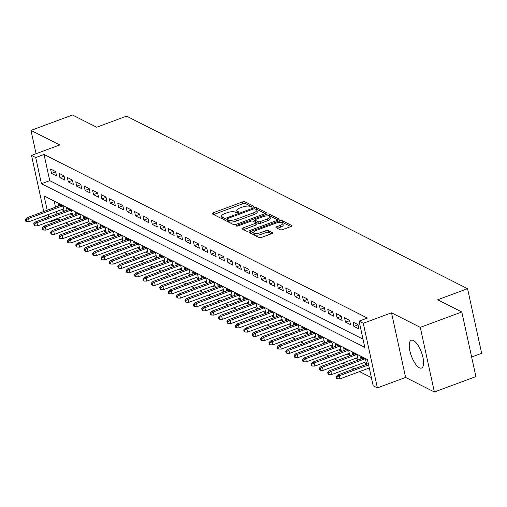 <?xml version="1.0" encoding="UTF-8"?>
<svg xmlns="http://www.w3.org/2000/svg" width="507" height="507" viewBox="0 0 507 507"><rect width="100%" height="100%" fill="white"/><g stroke="black" fill="none" stroke-linecap="round" stroke-linejoin="round"><path stroke-width="0.76" d="M253.107 206.926A1.306 0.444 -12.3 0 0 253.804 206.355A1.306 0.444 -12.3 0 0 253.671 206.216L244.913 201.78A1.863 0.634 -12.3 0 0 242.454 201.97L213.111 212.839A1.863 0.634 -12.3 0 0 212.11 213.656A1.863 0.634 -12.3 0 0 212.3 213.859L221.065 218.295A1.306 0.444 -12.3 0 0 222.782 218.162A1.306 0.444 -12.3 0 0 223.479 217.592A1.306 0.444 -12.3 0 0 223.346 217.446L222.212 216.876A5.97 2.022 -12.3 0 1 221.597 216.21A5.97 2.022 -12.3 0 1 224.791 213.605L227.237 212.699A5.97 2.022 -12.3 0 1 235.09 212.103L236.224 212.674A1.306 0.444 -12.3 0 0 237.941 212.547A1.306 0.444 -12.3 0 0 238.645 211.977A1.306 0.444 -12.3 0 0 238.505 211.831L237.371 211.254A5.97 2.022 -12.3 0 1 236.763 210.595A5.97 2.022 -12.3 0 1 239.95 207.99L242.397 207.084A5.97 2.022 -12.3 0 1 250.255 206.488L251.39 207.059A1.306 0.444 -12.3 0 0 253.107 206.926M413.439 340.527A14.817 5.355 -110.3 0 0 411.266 340.254A14.817 5.355 -110.3 0 0 410.524 353.411A14.817 5.355 -110.3 0 0 419.378 367.771A14.817 5.355 -110.3 0 0 421.558 368.044A14.817 5.355 -110.3 0 0 422.299 354.887A14.817 5.355 -110.3 0 0 413.439 340.527M280.282 229.753A1.863 0.634 -12.3 0 0 282.741 229.563L290.974 226.515A1.863 0.634 -12.3 0 0 291.969 225.704A1.863 0.634 -12.3 0 0 291.779 225.495L282.05 220.57A1.863 0.634 -12.3 0 0 279.598 220.76L250.249 231.629A1.863 0.634 -12.3 0 0 249.254 232.447A1.863 0.634 -12.3 0 0 249.444 232.65L259.172 237.574A1.863 0.634 -12.3 0 0 261.625 237.39L271.575 233.702A1.863 0.634 -12.3 0 0 272.57 232.89A1.863 0.634 -12.3 0 0 272.379 232.681L268.216 230.577A1.863 0.634 -12.3 0 0 265.757 230.761L260.826 232.586A4.988 1.692 -12.3 0 1 253.747 232.536A4.988 1.692 -12.3 0 1 256.415 230.355L275.738 223.2A4.988 1.692 -12.3 0 1 282.817 223.251A4.988 1.692 -12.3 0 1 280.149 225.431L276.93 226.623A1.863 0.634 -12.3 0 0 275.928 227.44A1.863 0.634 -12.3 0 0 276.125 227.649L280.282 229.753M461.807 311.982L475.902 376.606L434.372 391.987L420.284 327.364L461.807 311.982L437.661 299.764L467.562 288.692L126.56 116.16L96.66 127.232L72.514 115.013L30.99 130.394L59.756 144.951L31.516 155.415L35.718 157.538L44.02 154.458L367.385 318.066L359.083 321.146L363.278 323.27L377.373 387.893L373.171 385.764L367.461 359.571L44.096 195.962L47.208 210.234M420.284 327.364L391.518 312.813L363.278 323.27M265.332 213.542A1.863 0.634 -12.3 0 0 266.333 212.731A1.863 0.634 -12.3 0 0 266.137 212.522L256.409 207.597A1.863 0.634 -12.3 0 0 253.956 207.788L224.607 218.656A1.863 0.634 -12.3 0 0 223.612 219.474A1.863 0.634 -12.3 0 0 223.802 219.677L233.531 224.601A1.863 0.634 -12.3 0 0 235.989 224.417L265.332 213.542M269.23 214.087L278.958 219.011A1.863 0.634 -12.3 0 1 279.154 219.214A1.863 0.634 -12.3 0 1 278.153 220.032L248.804 230.9A1.863 0.634 -12.3 0 1 246.351 231.091L242.188 228.98A1.863 0.634 -12.3 0 1 241.997 228.777A1.863 0.634 -12.3 0 1 242.992 227.96L254.894 223.549A1.863 0.634 -12.3 0 0 255.896 222.738A1.863 0.634 -12.3 0 0 255.699 222.529L252.942 221.134A1.863 0.634 -12.3 0 0 250.483 221.318L238.094 225.907A1.306 0.444 -12.3 0 1 236.243 225.894A1.306 0.444 -12.3 0 1 236.94 225.323L266.777 214.271A1.863 0.634 -12.3 0 1 269.23 214.087L269.61 215.836L278.013 220.082M30.99 130.394L36.073 153.722M364.02 362.594L366.536 363.868L365.585 359.501L360.547 356.947L360.99 358.988M355.622 358.341L358.138 359.615L357.188 355.249L352.143 352.701L352.593 354.742M347.219 354.095L349.735 355.369L348.784 351.002L343.746 348.448L344.19 350.489M338.822 349.843L341.338 351.117L340.387 346.75L335.349 344.202L335.792 346.243M330.425 345.59L332.941 346.864L331.99 342.498L326.952 339.95L327.395 341.991M322.021 341.344L324.543 342.618L323.586 338.251L318.548 335.704L318.992 337.744M313.624 337.092L316.14 338.365L315.189 333.999L310.151 331.451L310.595 333.492M305.227 332.846L307.743 334.119L306.792 329.753L301.754 327.199L302.197 329.246M296.823 328.593L299.345 329.867L298.389 325.5L293.35 322.953L293.8 324.993M288.426 324.347L290.942 325.621L289.991 321.254L284.953 318.7L285.397 320.747M280.029 320.094L282.545 321.368L281.594 317.002L276.556 314.454L276.999 316.495M271.632 315.848L274.148 317.122L273.197 312.756L268.152 310.202L268.602 312.242M263.228 311.596L265.75 312.87L264.793 308.503L259.755 305.955L260.199 307.996M254.831 307.35L257.347 308.617L256.396 304.257L251.358 301.703L251.802 303.744M246.434 303.097L248.95 304.371L247.999 300.005L242.961 297.457L243.404 299.498M238.03 298.845L240.552 300.119L239.596 295.752L234.557 293.204L235.001 295.245M229.633 294.599L232.149 295.873L231.198 291.506L226.16 288.958L226.604 290.999M221.236 290.346L223.752 291.62L222.801 287.254L217.763 284.706L218.206 286.747M212.832 286.1L215.355 287.374L214.404 283.007L209.359 280.453L209.809 282.5M204.435 281.848L206.951 283.121L206 278.755L200.962 276.207L201.406 278.248M196.038 277.602L198.554 278.875L197.603 274.509L192.565 271.955L193.009 274.002M187.641 273.349L190.157 274.623L189.206 270.256L184.161 267.709L184.611 269.749M179.237 269.103L181.76 270.377L180.803 266.01L175.764 263.456L176.208 265.497M170.84 264.85L173.356 266.124L172.405 261.758L167.367 259.21L167.811 261.251M162.443 260.598L164.959 261.872L164.008 257.512L158.97 254.958L159.413 256.998M154.039 256.352L156.562 257.626L155.605 253.259L150.566 250.712L151.01 252.752M145.642 252.099L148.158 253.373L147.207 249.007L142.169 246.459L142.613 248.5M137.245 247.853L139.761 249.127L138.81 244.761L133.772 242.213L134.216 244.254M128.841 243.601L131.364 244.875L130.413 240.508L125.368 237.96L125.818 240.001M120.444 239.355L122.96 240.629L122.01 236.262L116.971 233.708L117.415 235.755M112.047 235.102L114.563 236.376L113.612 232.01L108.574 229.462L109.018 231.503M103.65 230.856L106.166 232.13L105.215 227.763L100.171 225.209L100.62 227.256M95.246 226.604L97.769 227.877L96.812 223.511L91.773 220.963L92.217 223.004M86.849 222.358L89.365 223.631L88.414 219.265L83.376 216.711L83.82 218.751M78.452 218.105L80.968 219.379L80.017 215.012L74.979 212.465L75.423 214.505M70.048 213.853L72.571 215.126L71.614 210.766L66.575 208.212L67.019 210.253M55.599 171.581L50.561 169.034L51.511 173.4L56.556 175.948L55.599 171.581M64.002 175.834L58.964 173.286L59.915 177.653L64.953 180.2L64.002 175.834M72.4 180.08L67.361 177.532L68.312 181.899L73.35 184.447L72.4 180.08M80.797 184.333L75.758 181.785L76.709 186.151L81.754 188.699L80.797 184.333M89.2 188.585L84.156 186.031L85.113 190.398L90.151 192.952L89.2 188.585M97.598 192.831L92.559 190.283L93.51 194.65L98.548 197.198L97.598 192.831M105.995 197.084L100.956 194.53L101.907 198.896L106.945 201.45L105.995 197.084M114.392 201.33L109.354 198.782L110.311 203.149L115.349 205.696L114.392 201.33M122.795 205.582L117.757 203.028L118.708 207.395L123.746 209.949L122.795 205.582M131.193 209.828L126.154 207.281L127.105 211.647L132.143 214.195L131.193 209.828M139.59 214.081L134.551 211.533L135.502 215.893L140.547 218.447L139.59 214.081M147.993 218.327L142.955 215.779L143.906 220.146L148.944 222.693L147.993 218.327M156.39 222.579L151.352 220.032L152.303 224.398L157.341 226.946L156.39 222.579M164.788 226.825L159.749 224.278L160.7 228.644L165.745 231.192L164.788 226.825M173.191 231.078L168.147 228.53L169.104 232.897L174.142 235.444L173.191 231.078M181.588 235.33L176.55 232.776L177.501 237.143L182.539 239.697L181.588 235.33M189.986 239.577L184.947 237.029L185.898 241.395L190.936 243.943L189.986 239.577M198.383 243.829L193.344 241.275L194.301 245.642L199.34 248.196L198.383 243.829M206.786 248.075L201.748 245.527L202.699 249.894L207.737 252.442L206.786 248.075M215.183 252.328L210.145 249.774L211.096 254.14L216.134 256.694L215.183 252.328M223.581 256.574L218.542 254.026L219.493 258.393L224.538 260.94L223.581 256.574M231.984 260.826L226.94 258.278L227.897 262.639L232.935 265.193L231.984 260.826M240.381 265.072L235.343 262.525L236.294 266.891L241.332 269.439L240.381 265.072M248.779 269.325L243.74 266.777L244.691 271.144L249.729 273.691L248.779 269.325M257.182 273.571L252.137 271.023L253.094 275.39L258.133 277.937L257.182 273.571M265.579 277.823L260.541 275.276L261.492 279.642L266.53 282.19L265.579 277.823M273.976 282.076L268.938 279.522L269.889 283.888L274.927 286.442L273.976 282.076M282.374 286.322L277.335 283.774L278.292 288.141L283.331 290.688L282.374 286.322M290.777 290.574L285.739 288.02L286.689 292.387L291.728 294.941L290.777 290.574M299.174 294.82L294.136 292.273L295.087 296.639L300.125 299.187L299.174 294.82M307.572 299.073L302.533 296.519L303.484 300.885L308.529 303.44L307.572 299.073M315.975 303.319L310.93 300.771L311.887 305.138L316.926 307.686L315.975 303.319M324.372 307.572L319.334 305.024L320.285 309.384L325.323 311.938L324.372 307.572M332.769 311.818L327.731 309.27L328.682 313.637L333.72 316.184L332.769 311.818M341.173 316.07L336.128 313.522L337.085 317.889L342.124 320.437L341.173 316.07M349.57 320.316L344.532 317.769L345.482 322.135L350.521 324.683L349.57 320.316M357.967 324.569L352.929 322.021L353.88 326.388L358.918 328.935L357.967 324.569M44.02 154.458L49.737 180.657L363.012 339.164M57.95 218.34L58.109 219.081L60.206 220.139M65.593 222.865L68.603 224.392M73.997 227.117L77.007 228.638M82.394 231.363L85.404 232.89M90.791 235.616L93.801 237.137M99.195 239.868L102.205 241.389M107.592 244.114L110.602 245.635M115.989 248.367L118.999 249.888M124.386 252.613L127.403 254.14M132.79 256.865L135.8 258.386M141.187 261.111L144.197 262.639M149.584 265.364L152.594 266.885M157.988 269.61L160.998 271.137M166.385 273.862L169.395 275.383M174.782 278.109L177.792 279.636M183.185 282.361L186.196 283.882M191.583 286.613L194.593 288.134M199.98 290.86L202.99 292.381M208.377 295.112L211.394 296.633M216.781 299.358L219.791 300.885M225.178 303.611L228.188 305.132M233.575 307.857L236.585 309.384M241.978 312.109L244.989 313.63M250.376 316.355L253.386 317.883M258.773 320.608L261.783 322.129M267.176 324.854L270.187 326.381M275.574 329.106L278.584 330.627M283.971 333.359L286.981 334.88M292.368 337.605L295.378 339.126M300.771 341.857L303.782 343.378M309.169 346.104L312.179 347.631M317.566 350.356L320.576 351.877M325.969 354.602L328.98 356.129M334.367 358.855L337.377 360.376M342.764 363.101L345.774 364.628M351.167 367.353L354.178 368.874M359.564 371.599L371.384 377.582M54.186 201.064L55.51 207.16M56.467 211.527L56.999 213.967M61.651 209.606L64.167 210.88L63.217 206.514L58.178 203.966L58.622 206.007M471.63 357.023L481.65 353.309L467.562 288.692M391.518 312.813L405.606 377.43L434.372 391.987M405.606 377.43L377.373 387.893M58.109 219.081L49.806 222.155L48.894 221.692M35.718 157.538L41.428 183.73L364.793 347.346L359.083 321.146M45.237 218.327L44.705 215.887M43.748 211.514L31.516 155.415M48.159 214.607L48.691 217.047M49.642 221.413L49.806 222.155M49.737 180.657L41.428 183.73M51.511 173.4L55.662 171.867M59.915 177.653L64.059 176.113M68.312 181.899L72.463 180.365M76.709 186.151L80.86 184.611M85.113 190.398L89.257 188.864M93.51 194.65L97.661 193.11M101.907 198.896L106.058 197.362M110.311 203.149L114.455 201.609M118.708 207.395L122.852 205.861M127.105 211.647L131.256 210.107M135.502 215.893L139.653 214.36M143.906 220.146L148.05 218.612M152.303 224.398L156.454 222.858M160.7 228.644L164.851 227.111M169.104 232.897L173.248 231.357M177.501 237.143L181.652 235.609M185.898 241.395L190.049 239.855M194.301 245.642L198.446 244.108M202.699 249.894L206.843 248.354M211.096 254.14L215.247 252.606M219.493 258.393L223.644 256.853M227.897 262.639L232.041 261.105M236.294 266.891L240.445 265.357M244.691 271.144L248.842 269.604M253.094 275.39L257.239 273.856M261.492 279.642L265.636 278.102M269.889 283.888L274.04 282.355M278.292 288.141L282.437 286.601M286.689 292.387L290.834 290.853M295.087 296.639L299.238 295.099M303.484 300.885L307.635 299.352M311.887 305.138L316.032 303.598M320.285 309.384L324.436 307.85M328.682 313.637L332.833 312.103M337.085 317.889L341.23 316.349M345.482 322.135L349.627 320.601M353.88 326.388L358.031 324.848M236.763 210.595L237.143 212.344A5.97 2.022 -12.3 0 0 237.346 212.706M221.597 216.21L221.977 217.959A5.97 2.022 -12.3 0 0 222.18 218.327M252.378 207.116L245.293 203.529A1.863 0.634 -12.3 0 0 242.834 203.713L213.631 214.531M226.971 219.67L225.133 220.355M265.193 213.599L256.789 209.347A1.863 0.634 -12.3 0 0 255.686 209.233M255.034 208.903A1.306 0.444 -12.3 0 0 253.316 209.036L227.554 218.58A1.306 0.444 -12.3 0 0 226.857 219.151A1.306 0.444 -12.3 0 0 226.99 219.29L228.188 219.899A5.97 2.022 -12.3 0 0 236.047 219.297L253.652 212.775A5.97 2.022 -12.3 0 0 256.846 210.171A5.97 2.022 -12.3 0 0 256.231 209.511L255.034 208.903M227.301 220.71A1.306 0.444 -12.3 0 0 227.237 220.894A1.306 0.444 -12.3 0 0 227.377 221.039L226.99 219.29M256.846 210.171L257.226 211.92A5.97 2.022 -12.3 0 1 254.032 214.524L236.427 221.046A5.97 2.022 -12.3 0 1 228.568 221.641L227.377 221.039M243.518 229.652L255.275 225.298A1.863 0.634 -12.3 0 0 256.276 224.481L255.896 222.738M253.113 221.223L255.116 220.482M267.246 218.98A4.988 1.692 -12.3 0 0 269.914 216.8A4.988 1.692 -12.3 0 0 262.835 216.743L256.029 219.265A1.863 0.634 -12.3 0 0 255.034 220.082A1.863 0.634 -12.3 0 0 255.224 220.285L257.987 221.686A1.863 0.634 -12.3 0 0 260.44 221.496L267.246 218.98L267.626 220.722A4.988 1.692 -12.3 0 0 270.294 218.542L269.914 216.8M255.503 221.559A1.863 0.634 -12.3 0 0 255.414 221.825A1.863 0.634 -12.3 0 0 255.604 222.034L255.224 220.285M267.626 220.722L260.82 223.245A1.863 0.634 -12.3 0 1 258.367 223.429L255.604 222.034M269.61 215.836A1.863 0.634 -12.3 0 0 267.531 215.9M282.817 223.251L283.198 225A4.988 1.692 -12.3 0 1 280.529 227.18L277.449 228.321M253.747 232.536L254.127 234.285A4.988 1.692 -12.3 0 0 261.206 234.335L260.826 232.586M271.429 233.759L268.596 232.32A1.863 0.634 -12.3 0 0 266.143 232.51L261.206 234.335M253.766 232.219L250.775 233.321M290.828 226.572L282.431 222.32A1.863 0.634 -12.3 0 0 280.46 222.358M25.35 219.379L25.73 221.128L26.573 221.553L26.193 219.804L25.35 219.379L27.023 217.712L28.531 218.479L29.216 221.622L63.724 208.84M26.193 219.804L28.531 218.479L62.209 206M27.023 217.712L60.694 205.24M29.216 221.622L26.573 221.553M33.747 223.631L34.127 225.374L34.97 225.799L34.59 224.056L33.747 223.631L35.42 221.958L36.935 222.725L37.619 225.869L72.121 213.086M34.59 224.056L36.935 222.725L70.606 210.253M35.42 221.958L69.098 209.486M37.619 225.869L34.97 225.799M42.151 227.877L42.531 229.627L43.368 230.051L42.987 228.302L42.151 227.877L43.817 226.211L45.332 226.978L46.017 230.121L80.524 217.338M42.987 228.302L45.332 226.978L79.003 214.499M43.817 226.211L77.495 213.739M46.017 230.121L43.368 230.051M50.548 232.13L50.928 233.873L51.771 234.297L51.384 232.555L50.548 232.13L52.221 230.463L53.729 231.224L54.414 234.367L88.921 221.584M51.384 232.555L53.729 231.224L87.407 218.751M52.221 230.463L85.892 217.985M54.414 234.367L51.771 234.297M58.945 236.376L59.325 238.125L60.168 238.55L59.788 236.801L58.945 236.376L60.618 234.709L62.127 235.476L62.817 238.62L97.319 225.837M59.788 236.801L62.127 235.476L95.804 223.004M60.618 234.709L94.289 222.237M62.817 238.62L60.168 238.55M67.342 240.629L67.729 242.378L68.565 242.802L68.185 241.053L67.342 240.629L69.015 238.962L70.53 239.722L71.214 242.866L105.722 230.089M68.185 241.053L70.53 239.722L104.201 227.25M69.015 238.962L102.693 226.483M71.214 242.866L68.565 242.802M75.746 244.875L76.126 246.624L76.963 247.048L76.582 245.306L75.746 244.875L77.413 243.208L78.927 243.975L79.612 247.118L114.119 234.335M76.582 245.306L78.927 243.975L112.605 231.503M77.413 243.208L111.09 230.736M79.612 247.118L76.963 247.048M84.143 249.127L84.523 250.876L85.366 251.301L84.986 249.552L84.143 249.127L85.816 247.46L87.324 248.221L88.009 251.371L122.517 238.588M84.986 249.552L87.324 248.221L121.002 235.749M85.816 247.46L119.487 234.982M88.009 251.371L85.366 251.301M92.54 253.38L92.92 255.122L93.763 255.547L93.383 253.804L92.54 253.38L94.213 251.706L95.728 252.473L96.412 255.617L130.914 242.834M93.383 253.804L95.728 252.473L129.399 240.001M94.213 251.706L127.891 239.234M96.412 255.617L93.763 255.547M100.944 257.626L101.324 259.375L102.16 259.799L101.78 258.05L100.944 257.626L102.61 255.959L104.125 256.726L104.81 259.869L139.317 247.086M101.78 258.05L104.125 256.726L137.796 244.247M102.61 255.959L136.288 243.487M104.81 259.869L102.16 259.799M109.341 261.878L109.721 263.621L110.564 264.046L110.184 262.303L109.341 261.878L111.014 260.205L112.522 260.972L113.207 264.115L147.714 251.333M110.184 262.303L112.522 260.972L146.2 248.5M111.014 260.205L144.685 247.733M113.207 264.115L110.564 264.046M117.738 266.124L118.118 267.873L118.961 268.298L118.581 266.549L117.738 266.124L119.411 264.458L120.926 265.224L121.61 268.368L156.112 255.585M118.581 266.549L120.926 265.224L154.597 252.746M119.411 264.458L153.082 251.985M121.61 268.368L118.961 268.298M126.142 270.377L126.522 272.12L127.358 272.544L126.978 270.801L126.142 270.377L127.808 268.704L129.323 269.471L130.007 272.614L164.515 259.831M126.978 270.801L129.323 269.471L162.994 256.998M127.808 268.704L161.486 256.231M130.007 272.614L127.358 272.544M134.539 274.623L134.919 276.372L135.756 276.797L135.375 275.048L134.539 274.623L136.212 272.956L137.72 273.723L138.405 276.866L172.912 264.084M135.375 275.048L137.72 273.723L171.398 261.244M136.212 272.956L169.883 260.484M138.405 276.866L135.756 276.797M142.936 278.875L143.316 280.618L144.159 281.043L143.779 279.3L142.936 278.875L144.609 277.209L146.117 277.969L146.808 281.112L181.31 268.33M143.779 279.3L146.117 277.969L179.795 265.497M144.609 277.209L178.28 264.73M146.808 281.112L144.159 281.043M151.333 283.121L151.72 284.871L152.556 285.295L152.176 283.546L151.333 283.121L153.006 281.455L154.521 282.222L155.205 285.365L189.713 272.582M152.176 283.546L154.521 282.222L188.192 269.749M153.006 281.455L186.684 268.983M155.205 285.365L152.556 285.295M159.737 287.374L160.117 289.123L160.953 289.548L160.573 287.799L159.737 287.374L161.403 285.707L162.918 286.468L163.603 289.611L198.11 276.835M160.573 287.799L162.918 286.468L196.596 273.995M161.403 285.707L195.081 273.229M163.603 289.611L160.953 289.548M168.134 291.62L168.514 293.369L169.357 293.794L168.977 292.051L168.134 291.62L169.807 289.953L171.315 290.72L172 293.864L206.507 281.081M168.977 292.051L171.315 290.72L204.993 278.248M169.807 289.953L203.478 277.481M172 293.864L169.357 293.794M176.531 295.873L176.911 297.622L177.754 298.046L177.374 296.297L176.531 295.873L178.204 294.206L179.719 294.966L180.403 298.116L214.905 285.333M177.374 296.297L179.719 294.966L213.39 282.494M178.204 294.206L211.882 281.727M180.403 298.116L177.754 298.046M184.935 300.125L185.315 301.868L186.151 302.292L185.771 300.55L184.935 300.125L186.601 298.452L188.116 299.219L188.8 302.362L223.308 289.579M185.771 300.55L188.116 299.219L221.787 286.747M186.601 298.452L220.279 285.98M188.8 302.362L186.151 302.292M193.332 304.371L193.712 306.12L194.555 306.545L194.175 304.796L193.332 304.371L195.005 302.704L196.513 303.471L197.198 306.615L231.705 293.832M194.175 304.796L196.513 303.471L230.191 290.993M195.005 302.704L228.676 290.232M197.198 306.615L194.555 306.545M201.729 308.624L202.109 310.366L202.952 310.791L202.572 309.048L201.729 308.624L203.402 306.95L204.91 307.717L205.601 310.861L240.103 298.078M202.572 309.048L204.91 307.717L238.588 295.245M203.402 306.95L237.073 294.478M205.601 310.861L202.952 310.791M210.132 312.87L210.513 314.619L211.349 315.043L210.969 313.294L210.132 312.87L211.799 311.203L213.314 311.97L213.998 315.113L248.506 302.33M210.969 313.294L213.314 311.97L246.985 299.491M211.799 311.203L245.477 298.731M213.998 315.113L211.349 315.043M218.53 317.122L218.91 318.865L219.746 319.29L219.366 317.547L218.53 317.122L220.203 315.449L221.711 316.216L222.396 319.359L256.903 306.577M219.366 317.547L221.711 316.216L255.389 303.744M220.203 315.449L253.874 302.977M222.396 319.359L219.746 319.29M226.927 321.368L227.307 323.117L228.15 323.542L227.77 321.793L226.927 321.368L228.6 319.702L230.108 320.468L230.799 323.612L265.3 310.829M227.77 321.793L230.108 320.468L263.786 307.99M228.6 319.702L262.271 307.229M230.799 323.612L228.15 323.542M235.324 325.621L235.711 327.364L236.547 327.788L236.167 326.045L235.324 325.621L236.997 323.954L238.512 324.714L239.196 327.858L273.704 315.075M236.167 326.045L238.512 324.714L272.183 312.242M236.997 323.954L270.675 311.475M239.196 327.858L236.547 327.788M243.728 329.867L244.108 331.616L244.944 332.041L244.564 330.291L243.728 329.867L245.394 328.2L246.909 328.967L247.593 332.11L282.101 319.328M244.564 330.291L246.909 328.967L280.586 316.495M245.394 328.2L279.072 315.728M247.593 332.11L244.944 332.041M252.125 334.119L252.505 335.868L253.348 336.293L252.968 334.544L252.125 334.119L253.798 332.453L255.306 333.213L255.991 336.356L290.498 323.58M252.968 334.544L255.306 333.213L288.984 320.741M253.798 332.453L287.469 319.974M255.991 336.356L253.348 336.293M260.522 338.365L260.902 340.115L261.745 340.539L261.365 338.796L260.522 338.365L262.195 336.699L263.71 337.466L264.394 340.609L298.896 327.826M261.365 338.796L263.71 337.466L297.381 324.993M262.195 336.699L295.873 324.227M264.394 340.609L261.745 340.539M268.925 342.618L269.306 344.367L270.142 344.792L269.762 343.043L268.925 342.618L270.592 340.951L272.107 341.712L272.791 344.861L307.299 332.079M269.762 343.043L272.107 341.712L305.778 329.239M270.592 340.951L304.27 328.473M272.791 344.861L270.142 344.792M277.323 346.87L277.703 348.613L278.546 349.038L278.159 347.295L277.323 346.87L278.996 345.197L280.504 345.964L281.189 349.108L315.696 336.325M278.159 347.295L280.504 345.964L314.182 333.492M278.996 345.197L312.667 332.725M281.189 349.108L278.546 349.038M285.72 351.117L286.1 352.866L286.943 353.29L286.563 351.541L285.72 351.117L287.393 349.45L288.901 350.217L289.592 353.36L324.093 340.577M286.563 351.541L288.901 350.217L322.579 337.738M287.393 349.45L321.064 336.978M289.592 353.36L286.943 353.29M294.123 355.369L294.504 357.112L295.34 357.536L294.96 355.794L294.123 355.369L295.79 353.696L297.305 354.463L297.989 357.606L332.497 344.823M294.96 355.794L297.305 354.463L330.976 341.991M295.79 353.696L329.468 341.224M297.989 357.606L295.34 357.536M302.521 359.615L302.901 361.364L303.737 361.789L303.357 360.04L302.521 359.615L304.194 357.948L305.702 358.715L306.386 361.859L340.894 349.076M303.357 360.04L305.702 358.715L339.379 346.237M304.194 357.948L337.865 345.476M306.386 361.859L303.737 361.789M310.918 363.868L311.298 365.61L312.141 366.035L311.761 364.292L310.918 363.868L312.591 362.194L314.099 362.961L314.79 366.105L349.291 353.322M311.761 364.292L314.099 362.961L347.777 350.489M312.591 362.194L346.262 349.722M314.79 366.105L312.141 366.035M319.315 368.114L319.702 369.863L320.538 370.287L320.158 368.538L319.315 368.114L320.988 366.447L322.503 367.214L323.187 370.357L357.695 357.574M320.158 368.538L322.503 367.214L356.174 354.735M320.988 366.447L354.666 353.975M323.187 370.357L320.538 370.287M327.718 372.366L328.099 374.109L328.935 374.534L328.555 372.791L327.718 372.366L329.385 370.699L330.9 371.46L331.584 374.603L366.092 361.821M328.555 372.791L330.9 371.46L364.577 358.988M329.385 370.699L363.063 358.221M331.584 374.603L328.935 374.534M336.116 376.612L336.496 378.361L337.339 378.786L336.959 377.037L336.116 376.612L337.789 374.946L339.297 375.712L339.982 378.856L369.299 368M336.959 377.037L339.297 375.712L368.608 364.856M337.789 374.946L368.342 363.627M339.982 378.856L337.339 378.786M253.741 206.545L253.671 206.216M223.416 217.782L223.346 217.446M238.582 212.16L238.505 211.831M237.675 212.629L237.371 211.254M222.51 218.251L222.212 216.876M213.46 214.448L213.111 212.839M242.834 203.713L242.454 201.97M245.293 203.529L244.913 201.78M224.962 220.266L224.607 218.656M254.184 208.833L253.956 207.788M256.789 209.347L256.409 207.597M266.245 212.997L266.137 212.522M228.568 221.641L228.188 219.899M236.427 221.046L236.047 219.297M254.032 214.524L253.652 212.775M279.065 219.48L278.958 219.011M243.347 229.563L242.992 227.96M255.275 225.298L254.894 223.549M237.111 226.122L236.94 225.323M267.132 215.9L266.777 214.271M258.367 223.429L257.987 221.686M260.82 223.245L260.44 221.496M277.278 228.232L276.93 226.623M280.529 227.18L280.149 225.431M266.143 232.51L265.757 230.761M268.596 232.32L268.216 230.577M272.481 233.157L272.379 232.681M250.597 233.239L250.249 231.629M279.946 222.358L279.598 220.76M282.431 222.32L282.05 220.57M291.88 225.97L291.779 225.495M227.237 220.894L226.857 219.151M255.414 221.825L255.034 220.082"/></g></svg>
